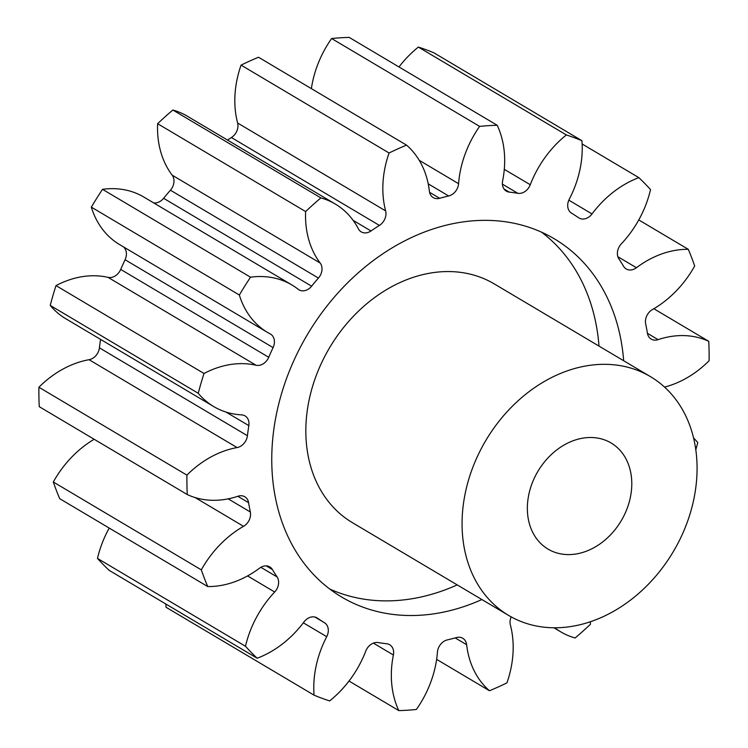 <?xml version="1.0" encoding="UTF-8"?>
<svg xmlns="http://www.w3.org/2000/svg" width="748" height="748" viewBox="0 0 748 748"><rect width="100%" height="100%" fill="white"/><g stroke="black" fill="none" stroke-linecap="round" stroke-linejoin="round"><path stroke-width="1.12" d="M329.746 589.031A208.299 163.466 120.7 0 0 457.215 584.899M623.664 360.732A208.299 163.466 120.7 0 0 554.343 238.827A208.299 163.466 120.7 0 0 368.016 264.633A208.299 163.466 120.7 0 0 271.786 463.115A208.299 163.466 120.7 0 0 341.668 597.044A208.299 163.466 120.7 0 0 481.88 599.541M631.78 482.656A61.719 48.433 -59.3 0 1 603.271 541.468A61.719 48.433 -59.3 0 1 548.06 549.116A61.719 48.433 -59.3 0 1 527.359 509.435A61.719 48.433 -59.3 0 1 555.867 450.623A61.719 48.433 -59.3 0 1 611.079 442.975A61.719 48.433 -59.3 0 1 631.78 482.656M462.086 526.171A138.866 108.974 -59.3 0 1 526.237 393.841A138.866 108.974 -59.3 0 1 650.461 376.646A138.866 108.974 -59.3 0 1 697.052 465.929A138.866 108.974 -59.3 0 1 632.902 598.25A138.866 108.974 -59.3 0 1 508.677 615.454A138.866 108.974 -59.3 0 1 462.086 526.171M650.461 376.646L494.232 283.885A138.866 108.974 120.7 0 0 370.008 301.089A138.866 108.974 120.7 0 0 305.857 433.41A138.866 108.974 120.7 0 0 352.448 522.693L508.677 615.454M582.15 143.99L638.839 177.641A94.987 74.548 120.7 0 0 592.023 213.928A11.725 9.2 -59.3 0 1 578.999 218.005A11.725 9.2 -59.3 0 1 578.587 217.733A239.154 187.683 120.7 0 0 571.566 213.171A11.725 9.2 -59.3 0 1 567.695 205.681A11.725 9.2 -59.3 0 1 569.293 199.174A94.987 74.548 120.7 0 0 582.225 146.505A94.987 74.548 120.7 0 0 581.944 140.718L433.934 52.837A308.587 242.174 -59.3 0 0 418.356 47.077L566.367 134.949A94.987 74.548 120.7 0 0 530.267 184.747A11.725 9.2 -59.3 0 1 517.84 193.311A239.154 187.683 120.7 0 0 509.295 192.114A11.725 9.2 -59.3 0 1 506.312 191.123A11.725 9.2 -59.3 0 1 502.385 183.587A11.725 9.2 -59.3 0 1 502.628 180.876A94.987 74.548 120.7 0 0 504.666 158.941A94.987 74.548 120.7 0 0 497.205 125.271A308.587 242.174 -59.3 0 0 479.627 126.393A94.987 74.548 120.7 0 0 458.58 183.681A11.725 9.2 -59.3 0 1 448.66 195.976A239.154 187.683 120.7 0 0 439.637 198.295A11.725 9.2 -59.3 0 1 433.242 197.603A11.725 9.2 -59.3 0 1 429.38 191.17A94.987 74.548 120.7 0 0 406.538 145.131A308.587 242.174 -59.3 0 0 389.072 153.003A94.987 74.548 120.7 0 0 385.622 210.88A11.725 9.2 -59.3 0 1 379.414 225.419A239.154 187.683 120.7 0 0 370.989 230.964A11.725 9.2 -59.3 0 1 361.228 231.871A11.725 9.2 -59.3 0 1 358.376 228.813A94.987 74.548 120.7 0 0 335.272 204.036A94.987 74.548 120.7 0 0 320.864 197.902A308.587 242.174 -59.3 0 0 305.623 211.562A94.987 74.548 120.7 0 0 320.191 263.044A11.725 9.2 -59.3 0 1 318.433 278.078A239.154 187.683 120.7 0 0 311.626 286.185A11.725 9.2 -59.3 0 1 298.957 289.803A11.725 9.2 -59.3 0 1 298.181 289.27A94.987 74.548 120.7 0 0 291.888 284.96A94.987 74.548 120.7 0 0 250.524 277.199A308.587 242.174 -59.3 0 0 239.351 295.011A94.987 74.548 120.7 0 0 267.606 332.458A94.987 74.548 120.7 0 0 270.178 333.898A11.725 9.2 -59.3 0 1 270.496 334.076A11.725 9.2 -59.3 0 1 273.085 347.605A239.154 187.683 120.7 0 0 268.719 357.292A11.725 9.2 -59.3 0 1 256.059 365.248A94.987 74.548 120.7 0 0 204.008 373.486A308.587 242.174 -59.3 0 0 198.239 393.289A94.987 74.548 120.7 0 0 213.704 406.557A94.987 74.548 120.7 0 0 241.604 414.878A11.725 9.2 -59.3 0 1 245.054 415.907A11.725 9.2 -59.3 0 1 248.832 425.621A239.154 187.683 120.7 0 0 247.429 435.719A11.725 9.2 -59.3 0 1 237.088 447.575A94.987 74.548 120.7 0 0 186.916 475.12A308.587 242.174 -59.3 0 0 187.262 494.55A94.987 74.548 120.7 0 0 237.929 496.242A11.725 9.2 -59.3 0 1 244.811 496.775A11.725 9.2 -59.3 0 1 248.607 502.703A239.154 187.683 120.7 0 0 250.337 512.006A11.725 9.2 -59.3 0 1 243.549 526.33A94.987 74.548 120.7 0 0 201.324 569.864A308.587 242.174 -59.3 0 0 207.729 586.554A94.987 74.548 120.7 0 0 259.593 568.153A11.725 9.2 -59.3 0 1 269.804 566.919A11.725 9.2 -59.3 0 1 272.422 569.565A239.154 187.683 120.7 0 0 277.087 576.942A11.725 9.2 -59.3 0 1 274.684 592.014A94.987 74.548 120.7 0 0 245.484 646.281A308.587 242.174 -59.3 0 0 257.172 658.231A94.987 74.548 120.7 0 0 303.987 621.943A11.725 9.2 -59.3 0 1 317.012 617.876A11.725 9.2 -59.3 0 1 317.423 618.138A239.154 187.683 120.7 0 0 324.445 622.701A11.725 9.2 -59.3 0 1 326.717 636.698A94.987 74.548 120.7 0 0 314.067 695.163A308.587 242.174 -59.3 0 0 329.644 700.923A94.987 74.548 120.7 0 0 365.744 651.134A11.725 9.2 -59.3 0 1 378.17 642.569A239.154 187.683 120.7 0 0 386.716 643.757A11.725 9.2 -59.3 0 1 389.699 644.748A11.725 9.2 -59.3 0 1 393.383 654.996A94.987 74.548 120.7 0 0 398.806 710.6A308.587 242.174 -59.3 0 0 416.384 709.478A94.987 74.548 120.7 0 0 437.43 652.191A11.725 9.2 -59.3 0 1 447.351 639.895A239.154 187.683 120.7 0 0 456.374 637.586A11.725 9.2 -59.3 0 1 462.769 638.268A11.725 9.2 -59.3 0 1 466.63 644.701A94.987 74.548 120.7 0 0 489.473 690.741A308.587 242.174 -59.3 0 0 506.938 682.877A94.987 74.548 120.7 0 0 513.165 645.702A94.987 74.548 120.7 0 0 510.388 625.001A11.725 9.2 -59.3 0 1 510.043 622.439A11.725 9.2 -59.3 0 1 511.183 616.885M638.783 219.931L688.282 249.318A94.987 74.548 120.7 0 0 636.417 267.728A11.725 9.2 -59.3 0 1 626.207 268.962A11.725 9.2 -59.3 0 1 623.589 266.307A239.154 187.683 120.7 0 0 618.923 258.93A11.725 9.2 -59.3 0 1 617.38 253.684A11.725 9.2 -59.3 0 1 621.326 243.857A94.987 74.548 120.7 0 0 650.526 189.59A308.587 242.174 -59.3 0 0 638.839 177.641M653.846 308.737L708.749 341.331A94.987 74.548 120.7 0 0 658.081 339.639A11.725 9.2 -59.3 0 1 651.199 339.096A11.725 9.2 -59.3 0 1 647.403 333.169A239.154 187.683 120.7 0 0 645.674 323.865A11.725 9.2 -59.3 0 1 645.44 321.799A11.725 9.2 -59.3 0 1 652.462 309.541A94.987 74.548 120.7 0 0 694.686 266.007A308.587 242.174 -59.3 0 0 688.282 249.318M554.773 627.778A94.987 74.548 120.7 0 0 560.738 631.845A94.987 74.548 120.7 0 0 575.147 637.979A308.587 242.174 -59.3 0 0 590.387 624.309A94.987 74.548 120.7 0 0 590.462 621.719M708.749 341.331A308.587 242.174 -59.3 0 1 709.076 350.999A308.587 242.174 -59.3 0 1 709.095 360.751A94.987 74.548 120.7 0 1 664.542 387.081M693.574 438.019A94.987 74.548 120.7 0 1 697.772 442.582A308.587 242.174 -59.3 0 1 695.808 449.81M566.367 134.949A308.587 242.174 -59.3 0 1 581.944 140.718M479.627 126.393L331.616 38.522A308.587 242.174 -59.3 0 1 349.194 37.4L497.205 125.271M418.356 47.077A94.987 74.548 120.7 0 0 398.993 66.965M165.85 604.01A94.987 74.548 120.7 0 0 166.056 607.283L314.067 695.163M257.172 658.231L109.161 570.359A308.587 242.174 -59.3 0 1 97.474 558.41L245.484 646.281M109.217 528.069A94.987 74.548 120.7 0 0 97.474 558.41M207.729 586.554L59.718 498.682A308.587 242.174 -59.3 0 1 53.314 481.993L201.324 569.864M94.155 439.263A94.987 74.548 120.7 0 0 53.314 481.993M187.262 494.55L39.251 406.669A308.587 242.174 -59.3 0 1 38.905 387.249L186.916 475.12M237.088 447.575L89.077 359.704A94.987 74.548 120.7 0 0 38.905 387.249M89.077 359.704A11.725 9.2 120.7 0 0 99.419 347.848L247.429 435.719M100.569 339.386A239.154 187.683 120.7 0 0 99.419 347.848M256.059 365.248L108.049 277.368A94.987 74.548 120.7 0 0 55.997 285.605A308.587 242.174 -59.3 0 0 50.228 305.418A94.987 74.548 120.7 0 0 65.693 318.676L213.704 406.557M108.049 277.368A11.725 9.2 120.7 0 0 120.709 269.42L268.719 357.292M273.085 347.605L125.075 259.734A239.154 187.683 120.7 0 0 120.709 269.42M125.075 259.734A11.725 9.2 120.7 0 0 123.383 246.831M291.888 284.96L143.878 197.079A94.987 74.548 120.7 0 0 102.513 189.328A308.587 242.174 -59.3 0 0 91.34 207.14A94.987 74.548 120.7 0 0 119.596 244.577L267.606 332.458M153.649 202.886A11.725 9.2 120.7 0 0 163.616 198.304L311.626 286.185M318.433 278.078L170.422 190.198A239.154 187.683 120.7 0 0 163.616 198.304M170.422 190.198A11.725 9.2 120.7 0 0 172.18 175.172L320.191 263.044M335.272 204.036L187.262 116.155A94.987 74.548 120.7 0 0 172.853 110.021A308.587 242.174 -59.3 0 0 157.613 123.691A94.987 74.548 120.7 0 0 172.18 175.172M379.414 225.419L231.403 137.538A239.154 187.683 120.7 0 0 227.504 140.054M231.403 137.538A11.725 9.2 120.7 0 0 237.612 122.999L385.622 210.88M406.538 145.131L258.528 57.259A308.587 242.174 -59.3 0 0 241.062 65.123A94.987 74.548 120.7 0 0 237.612 122.999M331.616 38.522A94.987 74.548 120.7 0 0 311.374 88.638M436.626 659.362L489.473 690.741M349.007 681.035L398.806 710.6M50.228 305.418L198.239 393.289M55.997 285.605L204.008 373.486M91.34 207.14L239.351 295.011M102.513 189.328L250.524 277.199M157.613 123.691L305.623 211.562M172.853 110.021L320.864 197.902M241.062 65.123L389.072 153.003M598.998 346.09A208.299 163.466 120.7 0 0 541.599 232.198M419.235 160.315L458.58 183.681M448.66 195.976L428.211 183.83M429.576 192.32L439.637 198.295M353.121 220.351L370.989 230.964M248.832 425.621L225.98 412.055M248.607 502.703L237.789 496.289M228.177 498.851L250.337 512.006M243.549 526.33L195.097 497.56M272.422 569.565L266.223 565.881M260.865 567.311L277.087 576.942M274.684 592.014L247.579 575.923M317.423 618.138L316.572 617.633M314.908 617.035L324.445 622.701M326.717 636.698L303.333 622.813M393.383 654.996L373.383 643.13M466.63 644.701L455.195 637.913M647.431 333.318L658.081 339.639M617.867 256.714L636.417 267.728M568.826 200.165L592.023 213.928M504.302 169.328L530.267 184.747M517.84 193.311L502.404 184.148M504.021 188.982L509.295 192.114M553.885 627.778L560.738 631.845"/></g></svg>
